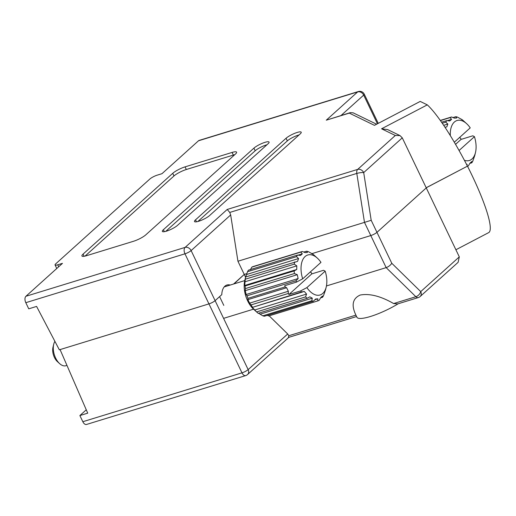 <?xml version="1.0" encoding="UTF-8"?>
<svg xmlns="http://www.w3.org/2000/svg" width="516" height="516" viewBox="0 0 516 516"><rect width="100%" height="100%" fill="white"/><g stroke="black" fill="none" stroke-linecap="round" stroke-linejoin="round"><path stroke-width="0.77" d="M28.748 308.826L36.584 306.42L59.34 349.816L208.948 303.885A4.979 1.045 -25.6 0 0 215.114 300.66A4.979 1.045 154.4 0 1 208.948 303.885L184.96 253.814L25.8 302.679L28.748 308.826M230.233 285.051A15.944 9.056 72.9 0 0 226.924 285.025A15.944 9.056 72.9 0 0 221.777 294.655L215.114 300.66L219.597 296.623L223.802 305.408M374.461 125.349L420.05 101.497A74.73 12.049 62.4 0 1 420.205 101.42L374.461 125.349L349.293 113.12L326.286 120.183L357.659 91.913L198.505 140.778L161.972 173.692L157.27 175.137A5.979 1.258 154.4 0 0 149.872 179.007L55.747 263.818A5.979 1.258 154.4 0 0 55.064 264.953A5.979 1.258 154.4 0 0 57.76 264.798L62.468 263.353L25.935 296.268L185.096 247.403L227.208 209.457L229.762 212.437L230.671 214.953L237.934 261.238L244.249 274.415L233.574 284.026M25.8 302.679A4.979 2.832 -107.1 0 1 25.935 296.268M198.505 140.778A4.979 2.832 -107.1 0 1 199.144 140.41L358.304 91.545A4.979 2.832 -107.1 0 0 357.659 91.913A4.979 3.967 48 0 1 363.69 95.105L341.082 115.468M420.205 101.42L427.293 104.864A74.73 12.049 62.4 0 1 467.444 166.158L426.184 187.74M269.165 315.831L287.702 333.987L288.831 335.723L355.917 315.128C351.144 305.208 352.57 298.512 360.181 295.042C369.559 293.294 380.711 296.132 393.637 303.55L397.63 303.93L418.276 297.59A4.979 4.979 0 0 0 420.147 296.526L458.111 262.322L459.305 256.871L426.268 187.908L376.957 232.335L426.268 187.908L402.274 137.837L399.99 135.585L395.32 135.482L381.55 128.794L427.293 104.864M185.044 166.874A9.965 2.096 -25.6 0 0 172.725 173.324L83.076 254.098A9.965 2.096 -25.6 0 0 81.934 255.994A9.965 2.096 -25.6 0 0 86.436 255.723L133.476 241.282A9.965 2.096 -25.6 0 0 145.802 234.838L235.444 154.065A9.965 2.096 -25.6 0 0 236.592 152.168A9.965 2.096 -25.6 0 0 232.09 152.433L185.044 166.874L186.308 169.512A9.965 2.096 -25.6 0 0 173.989 175.956L85.03 256.11M268.036 143.79A8.966 1.883 -25.6 0 0 269.068 142.087A8.966 1.883 -25.6 0 0 262.676 143.158A8.966 1.883 -25.6 0 0 253.924 148.124L163.385 229.704A8.966 1.883 -25.6 0 0 162.353 231.413A8.966 1.883 -25.6 0 0 168.751 230.342A8.966 1.883 -25.6 0 0 177.498 225.369L268.036 143.79M300.183 133.921A8.966 1.883 -25.6 0 0 301.215 132.212A8.966 1.883 -25.6 0 0 294.817 133.289A8.966 1.883 -25.6 0 0 286.07 138.256L195.532 219.835A8.966 1.883 -25.6 0 0 194.5 221.545A8.966 1.883 -25.6 0 0 200.898 220.467A8.966 1.883 -25.6 0 0 209.644 215.501L300.183 133.921M370.798 235.56L311.619 253.73L370.798 235.56A4.979 1.045 -25.6 0 0 376.957 232.335A4.979 1.045 154.4 0 1 370.798 235.56L364.483 222.383L371.191 220.293L391.779 263.263C390.509 265.243 388.632 266.695 386.162 267.623L370.798 235.56M246.867 273.609L244.249 274.415L246.867 273.609M237.934 261.238L364.483 222.383L356.801 173.434A4.979 1 -8.9 0 1 363.703 172.589L371.191 220.293M381.55 128.794L387.632 129.581L399.99 135.585M299.112 134.895A8.966 1.883 -25.6 0 0 287.335 140.894L197.867 221.499M266.966 144.764A8.966 1.883 -25.6 0 0 255.188 150.762L165.726 231.374M234.754 154.684A9.965 2.096 -25.6 0 0 233.348 155.071L186.308 169.512M349.293 113.12L350.351 112.623L353.183 112.843L376.603 124.221M326.286 120.183L350.351 112.623M86.269 409.807L79.883 415.561L87.726 413.155L60.082 349.59L208.948 303.885L241.991 372.849A4.979 2.832 72.9 0 0 245.693 375.59L86.533 424.455A4.979 2.832 -107.1 0 1 82.831 421.714L79.883 415.561M234.025 283.89L244.249 274.415L245.577 277.195L244.803 280.369A20.924 11.881 72.9 0 0 253.698 309.329L256.813 312.148A25.903 14.712 72.9 0 0 258.219 313.315L307.22 298.274A25.903 14.712 72.9 0 1 305.588 296.894L306.562 294.068L304.317 291.443L301.409 291.991L252.311 307.407L256.587 311.941L305.588 296.894M426.203 187.785L467.444 166.158M455.899 249.763L488.691 232.613A74.73 12.049 -117.6 0 0 467.496 166.184M355.917 315.128L356.943 317.282A29.889 6.282 -25.6 0 0 398.255 303.737M326.447 285.954L386.162 267.623L415.87 296.719A4.979 2.838 134.4 0 0 420.733 291.624L459.305 256.871M288.831 335.723L288.444 337.277M454.299 142.222L470.224 127.878A20.924 11.881 72.9 0 0 466.58 123.621A20.924 11.881 72.9 0 0 454.351 122.06A20.924 11.881 72.9 0 0 450.32 135.631M441.541 122.215L446.766 120.609L449.771 120.97L451.565 119.357L450.107 117.596L440.393 120.583M446.766 120.609A25.903 14.712 72.9 0 0 445.792 122.157L442.257 123.24M444.96 127.246L446.817 126.897L447.83 124.059L445.792 122.157M467.077 165.442L467.135 164.359L466.535 164.385M467.522 166.242A25.903 14.712 72.9 0 0 468.425 165.817L469.973 163.14L471.766 161.521L471.772 162.804A25.903 14.712 72.9 0 0 472.74 161.263L474.726 155.6M464.387 160.276A20.924 11.881 72.9 0 0 475.468 152.581A20.924 11.881 72.9 0 0 474.436 136.663L472.811 135.798L461.046 139.41A25.903 14.712 -107.1 0 0 460.614 138.204L459.459 137.579M459.066 150.504L474.436 136.663M469.824 163.404L471.772 162.804M463.69 121.008A25.903 14.712 72.9 0 0 463.465 120.802A25.903 14.712 72.9 0 0 462.059 119.628L461.755 119.725M462.059 119.628L457.473 117.126A25.903 14.712 72.9 0 0 455.822 116.713L453.016 117.571M440.29 120.434L451.532 116.984A25.903 14.712 72.9 0 0 450.107 117.596M451.532 116.984L454.403 118.132L456.705 117.983L455.822 116.713M443.683 125.33L447.83 124.059M447.282 120.673L451.565 119.357M466.606 164.527L467.135 164.359M455.551 144.357L461.046 139.41M302.686 278.834L320.965 262.36A20.924 11.881 72.9 0 0 317.321 258.103A20.924 11.881 72.9 0 0 305.091 256.542A20.924 11.881 72.9 0 0 302.686 278.834L296.468 282.104L284.709 285.716A25.903 14.712 -107.1 0 0 285.148 286.922L286.651 287.741L288.334 291.256L288.283 293.475L251.047 304.911A25.903 14.712 72.9 0 0 252.408 307.039M297.506 255.097A25.903 14.712 72.9 0 0 296.532 256.639L247.532 271.687A25.903 14.712 72.9 0 1 248.506 270.139L297.506 255.097L300.512 255.459L302.305 253.84L300.854 252.085L251.847 267.127L250.299 269.81M247.532 271.687L245.552 277.35L245.642 276.976L297.558 261.38L298.57 258.542L296.532 256.639M294.649 261.935A25.903 14.712 72.9 0 0 294.268 264.173L245.268 279.221L244.713 285.458L245.119 285.987L294.126 270.939L296.726 269.494L296.803 265.863L294.268 264.173M294.126 270.939A25.903 14.712 72.9 0 0 294.397 273.538L245.397 288.586L245.268 290.656L246.132 294.52L247.016 295.797L296.023 280.749L298.145 278.55L297.274 274.686L294.397 273.538M296.023 280.749A25.903 14.712 72.9 0 0 296.468 282.104M300.854 252.085A25.903 14.712 72.9 0 1 302.273 251.473L253.272 266.514A25.903 14.712 72.9 0 0 251.847 267.127M288.283 293.475A25.903 14.712 -107.1 0 0 288.915 294.501L300.68 290.889L306.891 287.618A20.924 11.881 72.9 0 0 326.209 287.064A20.924 11.881 72.9 0 0 325.177 271.145L323.551 270.281L311.787 273.893A25.903 14.712 -107.1 0 0 311.354 272.693L310.2 272.061M300.68 290.889A25.903 14.712 72.9 0 0 301.409 291.991M258.522 313.225L262.805 315.824L311.806 300.776L312.277 298.164L309.819 296.823L307.22 298.274M311.806 300.776A25.903 14.712 72.9 0 0 313.457 301.189L264.45 316.237A25.903 14.712 72.9 0 1 262.805 315.824M267.262 315.373L268.746 315.96L317.746 300.918L317.875 298.848L315.579 298.996L313.457 301.189M317.746 300.918A25.903 14.712 72.9 0 0 319.165 300.306L320.72 297.622L322.513 296.01L322.513 297.293A25.903 14.712 72.9 0 0 323.487 295.745L325.467 290.082M306.891 287.618L325.177 271.145M285.148 286.922L247.906 298.351L247.906 299.635L249.589 303.15L288.334 291.256M249.589 303.15L251.047 304.911M247.906 299.635L286.651 287.741M320.565 297.887L322.513 297.293M314.431 255.491A25.903 14.712 72.9 0 0 314.205 255.285A25.903 14.712 72.9 0 0 312.799 254.117L312.496 254.207M312.799 254.117L308.213 251.608A25.903 14.712 72.9 0 0 306.562 251.195L303.756 252.06M245.642 276.976A25.903 14.712 72.9 0 0 245.268 279.221M245.119 285.987A25.903 14.712 72.9 0 0 245.397 288.586M247.016 295.797A25.903 14.712 72.9 0 0 247.906 298.351M54.915 341.373A13.951 7.921 72.9 0 0 53.703 344.32L53 347.203A10.43 5.921 72.9 0 0 57.431 361.639L59.63 363.632A13.951 7.921 72.9 0 0 65.984 365.709L66.957 365.405M53.703 344.32A13.951 7.921 72.9 0 0 59.63 363.632M302.273 251.473L305.143 252.621L307.446 252.472L306.562 251.195M246.132 294.52L298.145 278.55M245.268 290.656L297.274 274.686M244.713 285.458L296.726 269.494M244.79 281.833L296.803 265.863M246.564 274.512L298.57 258.542M298.022 255.156L302.305 253.84M314.818 299.783L317.875 298.848M260.27 314.134L312.277 298.164M254.549 310.039L306.562 294.068M252.311 307.407L304.317 291.443M288.915 294.501L311.787 273.893M57.76 264.798L58.695 266.746M227.208 209.457L357.678 169.403L395.32 135.482M377.428 123.788L363.69 95.105A4.979 1.045 -25.6 0 0 364.257 94.157L378.254 123.356M230.671 214.953L191.12 250.589L248.151 369.624L287.702 333.987M402.274 137.837L363.703 172.589A4.979 3.967 -132 0 0 357.678 169.403A4.979 2.832 -107.1 0 0 356.801 173.434L229.762 212.437M287.335 140.894L286.07 138.256M196.48 221.809L195.532 219.835M255.188 150.762L253.924 148.124M164.333 231.678L163.385 229.704M173.989 175.956L172.725 173.324M233.348 155.071L232.09 152.433M84.127 256.291L83.076 254.098M184.96 253.814A4.979 1.045 -25.6 0 0 191.12 250.589A4.979 3.967 48 0 0 185.096 247.403A4.979 2.832 72.9 0 0 184.96 253.814M391.779 263.263L420.733 291.624A4.979 3.967 -132 0 1 420.147 296.526M82.831 421.714L241.991 372.849A4.979 1.045 154.4 0 0 248.151 369.624A4.979 3.967 48 0 1 247.564 374.526A4.979 4.979 0 0 1 245.693 375.59M393.637 303.55L415.87 296.719A4.979 2.832 -107.1 0 0 418.276 297.59M55.064 264.953L56.76 268.494M364.257 94.157A4.979 4.979 0 0 0 358.304 91.545M288.895 337.29L247.564 374.526M288.857 337.322L356.582 316.534M475.468 152.581L474.694 155.755M466.58 123.621L463.465 120.802M224.208 286.902L244.752 280.594M326.209 287.064L325.435 290.237M223.589 318.359L253.524 309.168M317.321 258.103L314.205 255.285"/></g></svg>
